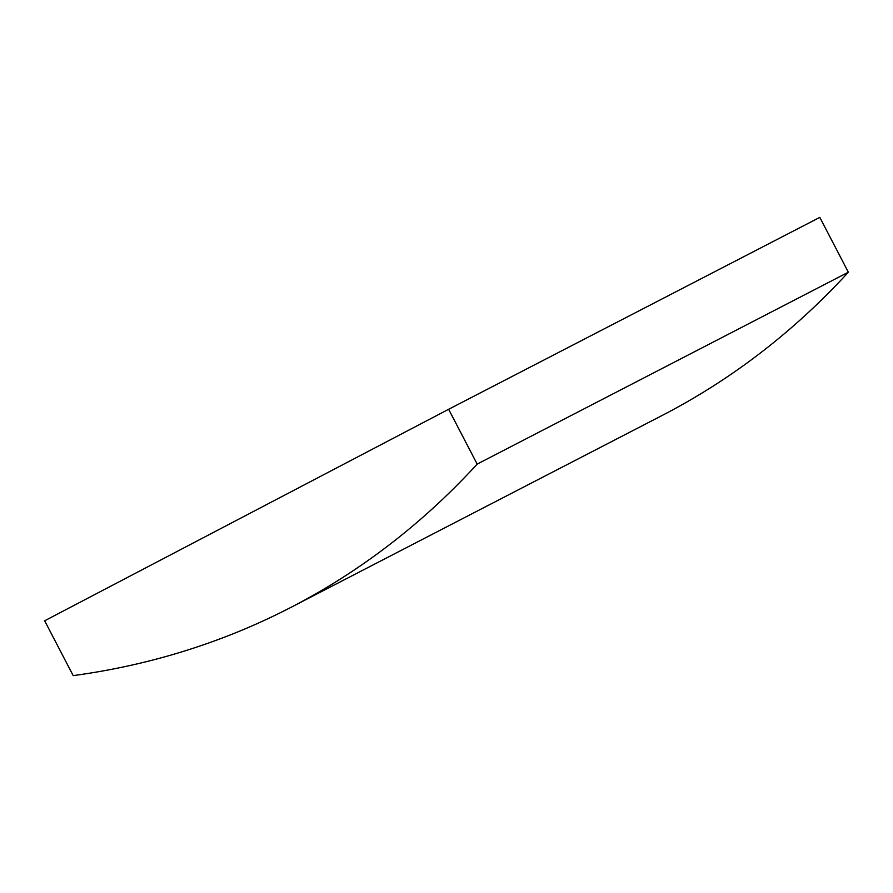 <?xml version="1.0" encoding="UTF-8"?>
<svg xmlns="http://www.w3.org/2000/svg" width="893" height="893" viewBox="0 0 893 893"><rect width="100%" height="100%" fill="white"/><g stroke="black" fill="none" stroke-linecap="round" stroke-linejoin="round"><path stroke-width="1.34" d="M290.917 607.385L662.104 415.491A1199.266 884.182 -117.3 0 0 848.35 272.209L819.807 217.379L448.632 409.284L44.65 620.791L73.193 675.621A1199.266 884.182 -117.3 0 0 290.917 607.385A1199.266 884.182 -117.3 0 0 477.175 464.103L848.35 272.209M477.175 464.103L448.632 409.284"/></g></svg>
